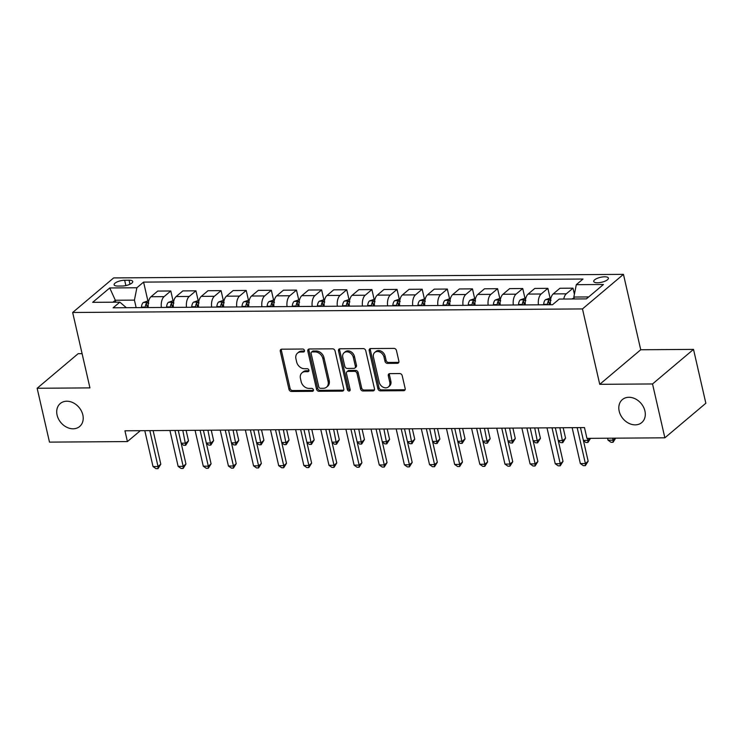 <?xml version="1.0" encoding="UTF-8"?>
<svg xmlns="http://www.w3.org/2000/svg" width="743" height="743" viewBox="0 0 743 743"><rect width="100%" height="100%" fill="white"/><g stroke="black" fill="none" stroke-linecap="round" stroke-linejoin="round"><path stroke-width="1.11" d="M304.463 350.51A1.616 1.272 -130.1 0 0 302.735 349.034L281.764 349.182A2.303 1.811 -130.1 0 0 280.761 349.535A2.303 1.811 -130.1 0 0 280.278 351.309L288.99 389.378A2.303 1.811 -130.1 0 0 291.451 391.477L312.422 391.329A1.616 1.272 -130.1 0 0 311.744 388.366L309.032 388.394A7.374 5.805 -130.1 0 1 301.166 381.67L300.441 378.493A7.374 5.805 -130.1 0 1 302.002 372.81A7.374 5.805 -130.1 0 1 305.206 371.686L307.918 371.667A1.616 1.272 -130.1 0 0 307.24 368.704L304.528 368.723A7.374 5.805 -130.1 0 1 296.661 361.999L295.937 358.832A7.374 5.805 -130.1 0 1 297.497 353.148A7.374 5.805 -130.1 0 1 300.701 352.015L303.413 351.996A1.616 1.272 -130.1 0 0 304.463 350.51M619.179 411.158A15.027 11.823 -130.1 0 0 628.708 423.241A15.027 11.823 -130.1 0 0 641.748 422.563A15.027 11.823 -130.1 0 0 644.924 410.981A15.027 11.823 -130.1 0 0 635.395 398.898A15.027 11.823 -130.1 0 0 622.365 399.585A15.027 11.823 -130.1 0 0 619.179 411.158M57.09 415.096A15.027 11.823 -130.1 0 0 66.619 427.179A15.027 11.823 -130.1 0 0 79.659 426.491A15.027 11.823 -130.1 0 0 82.835 414.919A15.027 11.823 -130.1 0 0 73.306 402.836A15.027 11.823 -130.1 0 0 60.276 403.514A15.027 11.823 -130.1 0 0 57.09 415.096M604.598 276.795A7.514 2.535 -12.9 0 0 597.075 278.411A7.514 2.535 -12.9 0 0 593.731 281.467A7.514 2.535 -12.9 0 0 597.511 282.777A7.514 2.535 -12.9 0 0 605.034 281.17A7.514 2.535 -12.9 0 0 608.378 278.114A7.514 2.535 -12.9 0 0 604.598 276.795M397.403 363.308A2.303 1.811 -130.1 0 0 398.406 362.955A2.303 1.811 -130.1 0 0 398.889 361.182L396.446 350.501A2.303 1.811 -130.1 0 0 393.985 348.402L370.692 348.56A2.303 1.811 -130.1 0 0 369.689 348.913A2.303 1.811 -130.1 0 0 369.206 350.687L377.918 388.756A2.303 1.811 -130.1 0 0 380.379 390.855L403.672 390.688A2.303 1.811 -130.1 0 0 404.675 390.335A2.303 1.811 -130.1 0 0 405.167 388.561L402.204 375.661A2.303 1.811 -130.1 0 0 399.753 373.562L389.778 373.636A2.303 1.811 -130.1 0 0 388.784 373.989A2.303 1.811 -130.1 0 0 388.292 375.763L389.759 382.162A6.167 4.848 -130.1 0 1 388.45 386.908A6.167 4.848 -130.1 0 1 383.109 387.187A6.167 4.848 -130.1 0 1 379.199 382.236L373.46 357.169A6.167 4.848 -130.1 0 1 374.76 352.423A6.167 4.848 -130.1 0 1 380.11 352.145A6.167 4.848 -130.1 0 1 384.02 357.095L384.976 361.274A2.303 1.811 -130.1 0 0 387.437 363.373L397.403 363.308L398.508 362.37A2.303 1.811 -130.1 0 0 398.833 362.343M599.74 384.326L652.53 383.955L664.864 437.813L705.85 403.245L693.516 349.386L640.726 349.758L623.451 274.353L582.475 308.921L599.74 384.326L640.726 349.758M82.102 353.668L78.136 353.696L37.15 388.264L89.94 387.892L72.665 312.487L582.475 308.921M37.15 388.264L49.484 442.122L127.415 441.574L140.316 430.699M664.864 437.813L586.942 438.361L584.472 427.587L124.945 430.801L127.415 441.574M335.056 350.928A2.303 1.811 -130.1 0 0 332.595 348.829L309.302 348.987A2.303 1.811 -130.1 0 0 308.299 349.34A2.303 1.811 -130.1 0 0 307.816 351.123L316.527 389.183A2.303 1.811 -130.1 0 0 318.988 391.282L342.282 391.124A2.303 1.811 -130.1 0 0 343.285 390.772A2.303 1.811 -130.1 0 0 343.777 388.998L335.056 350.928M339.997 348.773L363.29 348.616A2.303 1.811 -130.1 0 1 365.751 350.715L374.472 388.775A2.303 1.811 -130.1 0 1 373.98 390.558A2.303 1.811 -130.1 0 1 372.977 390.911L363.011 390.976A2.303 1.811 -130.1 0 1 360.55 388.877L357.011 373.441A2.303 1.811 -130.1 0 0 354.56 371.342L347.947 371.379A2.303 1.811 -130.1 0 0 346.944 371.732A2.303 1.811 -130.1 0 0 346.452 373.515L350.139 389.583A1.616 1.272 -130.1 0 1 347.371 389.601L338.511 350.9A2.303 1.811 -130.1 0 1 338.994 349.126A2.303 1.811 -130.1 0 1 339.997 348.773M117.784 286.046L122.205 286.009A7.281 2.461 -12.9 0 0 129.496 284.458A7.281 2.461 -12.9 0 0 132.737 281.495A7.281 2.461 -12.9 0 0 129.068 280.222L124.648 280.25A7.281 2.461 -12.9 0 0 117.357 281.811A7.281 2.461 -12.9 0 0 114.116 284.773A7.281 2.461 -12.9 0 0 117.784 286.046M623.451 274.353L113.651 277.919L72.665 312.487M126.384 307.713L119.827 302.15L113.122 307.797L552.541 304.723L559.238 299.076L586.394 298.881L603.446 284.495L576.299 284.69L582.995 279.034L143.585 282.108L136.879 287.764L134.427 300.116L136.145 307.639M119.827 302.15L92.68 302.336L109.732 287.95L136.879 287.764M652.53 383.955L693.516 349.386M115.759 302.178L115.323 300.246L113.01 302.197M134.427 300.116L115.323 300.246L109.732 287.95M588.697 296.94L573.837 297.042L574.283 298.965M147.829 300.627L143.585 282.108M172.961 300.451L170.797 290.987L157.72 291.07L151.024 296.726A9.39 4.848 89.6 0 0 148.294 307.556M198.102 300.274L195.929 290.81L182.862 290.903L176.156 296.55A9.39 4.848 89.6 0 0 173.435 307.379M223.244 300.098L221.07 290.634L208.003 290.727L201.297 296.373A9.39 4.848 89.6 0 0 198.567 307.203M248.376 299.921L246.212 290.457L233.135 290.55L226.439 296.197A9.39 4.848 89.6 0 0 223.708 307.026M273.517 299.745L271.344 290.281L258.276 290.374L251.571 296.02A9.39 4.848 89.6 0 0 248.849 306.85M298.658 299.568L296.485 290.104L283.417 290.197L276.712 295.844A9.39 4.848 89.6 0 0 273.981 306.673M323.79 299.392L321.626 289.928L308.549 290.021L301.853 295.668A9.39 4.848 89.6 0 0 299.123 306.497M348.931 299.215L346.758 289.751L333.691 289.844L326.985 295.491A9.39 4.848 89.6 0 0 324.264 306.32M374.073 299.048L371.899 289.575L358.832 289.668L352.126 295.315A9.39 4.848 89.6 0 0 349.396 306.144M399.205 298.872L397.041 289.399L383.964 289.491L377.268 295.147A9.39 4.848 89.6 0 0 374.537 305.977M424.346 298.695L422.173 289.222L409.105 289.315L402.4 294.971A9.39 4.848 89.6 0 0 399.678 305.8M449.487 298.519L447.314 289.046L434.246 289.138L427.541 294.795A9.39 4.848 89.6 0 0 424.81 305.624M474.619 298.342L472.455 288.869L459.378 288.962L452.682 294.618A9.39 4.848 89.6 0 0 449.952 305.447M499.76 298.166L497.587 288.693L484.52 288.786L477.814 294.442A9.39 4.848 89.6 0 0 475.093 305.271M524.902 297.989L522.728 288.516L509.661 288.609L502.955 294.265A9.39 4.848 89.6 0 0 500.225 305.094M550.034 297.813L547.87 288.34L534.793 288.433L528.097 294.089A9.39 4.848 89.6 0 0 525.366 304.918M574.395 294.247L573.002 288.173L559.934 288.256L553.229 293.912A9.39 4.848 89.6 0 0 550.507 304.741M170.797 290.987L164.092 296.633A9.39 4.848 89.6 0 0 161.361 307.463M195.929 290.81L189.233 296.457A9.39 4.848 89.6 0 0 186.502 307.286M221.07 290.634L214.374 296.281A9.39 4.848 89.6 0 0 211.644 307.11M246.212 290.457L239.506 296.104A9.39 4.848 89.6 0 0 236.776 306.933M271.344 290.281L264.647 295.928A9.39 4.848 89.6 0 0 261.917 306.757M296.485 290.104L289.789 295.751A9.39 4.848 89.6 0 0 287.058 306.58M321.626 289.928L314.921 295.584A9.39 4.848 89.6 0 0 312.19 306.404M346.758 289.751L340.062 295.408A9.39 4.848 89.6 0 0 337.331 306.237M371.899 289.575L365.203 295.231A9.39 4.848 89.6 0 0 362.473 306.06M397.041 289.399L390.335 295.055A9.39 4.848 89.6 0 0 387.605 305.884M422.173 289.222L415.476 294.878A9.39 4.848 89.6 0 0 412.746 305.707M447.314 289.046L440.618 294.702A9.39 4.848 89.6 0 0 437.887 305.531M472.455 288.869L465.75 294.525A9.39 4.848 89.6 0 0 463.019 305.354M497.587 288.693L490.891 294.349A9.39 4.848 89.6 0 0 488.16 305.178M522.728 288.516L516.032 294.172A9.39 4.848 89.6 0 0 513.302 305.001M547.87 288.34L541.164 293.996A9.39 4.848 89.6 0 0 538.434 304.825M573.002 288.173L566.305 293.819A9.39 4.848 89.6 0 0 563.742 299.039M573.837 297.042L576.299 284.69M304.491 351.067L301.807 351.086A7.374 5.805 -130.1 0 0 298.602 352.21L297.497 353.148M302.002 372.81L303.107 371.881A7.374 5.805 -130.1 0 1 306.311 370.748L308.995 370.729M281.439 349.219A2.303 1.811 -130.1 0 0 281.383 350.38L290.104 388.44A2.303 1.811 -130.1 0 0 292.556 390.539L313.5 390.4M308.977 349.024A2.303 1.811 -130.1 0 0 308.921 350.185L317.642 388.245A2.303 1.811 -130.1 0 0 320.094 390.354L343.387 390.186A2.303 1.811 -130.1 0 0 343.712 390.159M312.153 351.931A1.616 1.272 -130.1 0 0 311.113 353.427L318.766 386.843A1.616 1.272 -130.1 0 0 320.484 388.31L323.344 388.292A7.374 5.805 -130.1 0 0 326.548 387.159A7.374 5.805 -130.1 0 0 328.109 381.475L322.88 358.637A7.374 5.805 -130.1 0 0 315.013 351.913L312.153 351.931L313.258 351.002A1.616 1.272 -130.1 0 0 312.562 351.244L311.447 352.182M326.548 387.159L327.663 386.23A7.374 5.805 -130.1 0 0 329.223 380.546L328.109 381.475M313.258 351.002L316.119 350.984A7.374 5.805 -130.1 0 1 323.985 357.708L329.223 380.546M346.944 371.732L348.049 370.803A2.303 1.811 -130.1 0 1 349.052 370.451L355.665 370.404A2.303 1.811 -130.1 0 1 358.126 372.503L361.655 387.939A2.303 1.811 -130.1 0 0 364.116 390.047L374.082 389.973A2.303 1.811 -130.1 0 0 374.407 389.945M339.672 348.811A2.303 1.811 -130.1 0 0 339.616 349.972L348.476 388.673A1.616 1.272 -130.1 0 0 350.167 390.14M353.343 357.42A6.167 4.848 -130.1 0 0 349.442 352.461A6.167 4.848 -130.1 0 0 344.093 352.739A6.167 4.848 -130.1 0 0 342.783 357.494L344.808 366.327A2.303 1.811 -130.1 0 0 347.269 368.426L353.882 368.379A2.303 1.811 -130.1 0 0 354.885 368.026A2.303 1.811 -130.1 0 0 355.368 366.253L353.343 357.42L354.457 356.482A6.167 4.848 -130.1 0 0 350.547 351.532A6.167 4.848 -130.1 0 0 345.198 351.81L344.093 352.739M354.885 368.026L355.99 367.088A2.303 1.811 -130.1 0 0 356.473 365.315L355.368 366.253M354.457 356.482L356.473 365.315M374.76 352.423L375.865 351.485A6.167 4.848 -130.1 0 1 381.215 351.207A6.167 4.848 -130.1 0 1 385.125 356.166L386.081 360.346A2.303 1.811 -130.1 0 0 388.543 362.445L398.508 362.37M388.45 386.908L389.564 385.97A6.167 4.848 -130.1 0 0 390.864 381.224L389.759 382.162M389.462 373.664A2.303 1.811 -130.1 0 0 389.397 374.825L390.864 381.224M370.367 348.597A2.303 1.811 -130.1 0 0 370.311 349.758L379.032 387.818A2.303 1.811 -130.1 0 0 381.484 389.917L404.777 389.759A2.303 1.811 -130.1 0 0 405.102 389.722M148.776 300.618L143.25 302.512A6.223 3.213 89.6 0 0 141.439 307.11L141.402 307.602M181.181 443.2L185.731 443.172L188.499 440.831L186.103 430.373M148.711 303.432C148.684 302.373 147.876 302.373 146.306 303.45A6.223 3.213 89.6 0 0 145.266 307.082L145.219 307.574M147.634 307.556L147.681 307.073A6.223 3.213 -90.4 0 1 148.154 304.686M146.826 307.565A3.167 1.635 -90.4 0 1 147.012 306.553L146.306 303.45M188.499 440.831L185.694 445.28L182.806 430.401M185.694 445.28L183.679 445.289L181.273 443.599M149.817 430.634L158.036 466.52L153.012 466.558L144.792 430.661M153.114 430.606L160.804 464.189L158.036 466.52L157.999 468.638L155.993 468.647L153.012 466.558M160.804 464.189L157.999 468.638M173.918 300.441L168.392 302.336A6.223 3.213 89.6 0 0 166.581 306.933L166.543 307.426M206.313 443.023L210.863 442.995L213.631 440.655L211.244 430.197M173.853 303.255C173.825 302.197 173.017 302.197 171.438 303.274A6.223 3.213 89.6 0 0 170.398 306.915L170.361 307.398M172.775 307.388L172.813 306.896A6.223 3.213 -90.4 0 1 173.295 304.509M171.958 307.388A3.167 1.635 -90.4 0 1 172.153 306.376L171.438 303.274M213.631 440.655L210.826 445.103L207.938 430.225M210.826 445.103L208.82 445.113L206.405 443.432M199.059 300.265L193.524 302.16A6.223 3.213 89.6 0 0 191.722 306.757L191.675 307.249M231.454 442.847L236.005 442.819L238.772 440.478L236.376 430.021M198.994 303.088C198.957 302.02 198.158 302.02 196.579 303.098A6.223 3.213 89.6 0 0 195.539 306.738L195.502 307.221M197.907 307.212L197.954 306.72A6.223 3.213 -90.4 0 1 198.427 304.333M197.099 307.212A3.167 1.635 -90.4 0 1 197.285 306.2L196.579 303.098M238.772 440.478L235.968 444.927L233.079 430.048M235.968 444.927L233.961 444.946L231.547 443.255M224.191 300.088L218.665 301.983A6.223 3.213 89.6 0 0 216.854 306.59L216.817 307.073M256.595 442.67L261.146 442.642L263.914 440.302L261.517 429.844M224.126 302.912C224.098 301.844 223.29 301.844 221.72 302.921A6.223 3.213 89.6 0 0 220.68 306.562L220.634 307.045M223.049 307.035L223.095 306.543A6.223 3.213 -90.4 0 1 223.569 304.156M222.241 307.035A3.167 1.635 -90.4 0 1 222.426 306.023L221.72 302.921M263.914 440.302L261.109 444.751L258.22 429.872M261.109 444.751L259.093 444.769L256.688 443.079M174.958 430.457L183.177 466.344L178.144 466.381L169.924 430.485M178.255 430.429L185.945 464.013L183.177 466.344L183.14 468.461L181.125 468.471L178.144 466.381M185.945 464.013L183.14 468.461M200.09 430.281L208.309 466.177L203.285 466.205L195.065 430.318M203.396 430.253L211.086 463.836L208.309 466.177L208.281 468.285L206.266 468.294L203.285 466.205M211.086 463.836L208.281 468.285M225.231 430.104L233.451 466L228.426 466.028L220.207 430.141M228.528 430.076L236.218 463.66L233.451 466L233.413 468.109L231.407 468.118L228.426 466.028M236.218 463.66L233.413 468.109M249.332 299.921L243.806 301.807A6.223 3.213 89.6 0 0 241.995 306.413L241.958 306.896M281.727 442.494L286.278 442.466L289.046 440.125L286.659 429.677M249.267 302.735C249.239 301.667 248.431 301.667 246.852 302.745A6.223 3.213 89.6 0 0 245.812 306.385L245.775 306.878M248.19 306.859L248.227 306.367A6.223 3.213 -90.4 0 1 248.71 303.98M247.373 306.859A3.167 1.635 -90.4 0 1 247.568 305.847L246.852 302.745M289.046 440.125L286.241 444.574L283.352 429.695M286.241 444.574L284.235 444.593L281.82 442.902M250.372 429.928L258.592 465.824L253.567 465.852L245.339 429.965M253.669 429.9L261.36 463.483L258.592 465.824L258.555 467.932L256.539 467.941L253.567 465.852M261.36 463.483L258.555 467.932M274.473 299.745L268.938 301.63A6.223 3.213 89.6 0 0 267.136 306.237L267.09 306.72M306.868 442.317L311.419 442.289L314.187 439.949L311.791 429.5M274.408 302.559C274.371 301.491 273.573 301.491 271.994 302.577A6.223 3.213 89.6 0 0 270.954 306.209L270.916 306.701M273.322 306.683L273.368 306.19A6.223 3.213 -90.4 0 1 273.842 303.803M272.514 306.683A3.167 1.635 -90.4 0 1 272.7 305.67L271.994 302.577M314.187 439.949L311.382 444.398L308.494 429.519M311.382 444.398L309.376 444.416L306.961 442.726M299.605 299.568L294.079 301.454A6.223 3.213 89.6 0 0 292.268 306.06L292.231 306.553M332.01 442.141L336.56 442.113L339.328 439.782L336.932 429.324M299.54 302.382C299.513 301.314 298.705 301.314 297.135 302.401A6.223 3.213 89.6 0 0 296.095 306.032L296.048 306.525M298.463 306.506L298.51 306.014A6.223 3.213 -90.4 0 1 298.983 303.636M297.655 306.506A3.167 1.635 -90.4 0 1 297.841 305.494L297.135 302.401M339.328 439.782L336.523 444.221L333.635 429.343M336.523 444.221L334.508 444.24L332.102 442.549M324.747 299.392L319.221 301.277A6.223 3.213 89.6 0 0 317.41 305.884L317.372 306.376M357.142 441.964L361.692 441.936L364.46 439.605L362.073 429.148M324.682 302.206C324.654 301.138 323.846 301.147 322.267 302.225A6.223 3.213 89.6 0 0 321.227 305.856L321.19 306.348M323.604 306.33L323.642 305.837A6.223 3.213 -90.4 0 1 324.124 303.46M322.787 306.33A3.167 1.635 -90.4 0 1 322.982 305.317L322.267 302.225M364.46 439.605L361.655 444.045L358.767 429.166M361.655 444.045L359.649 444.063L357.234 442.373M349.888 299.215L344.353 301.11A6.223 3.213 89.6 0 0 342.551 305.707L342.504 306.2M382.283 441.797L386.834 441.76L389.601 439.429L387.205 428.971M349.823 302.029C349.786 300.961 348.987 300.971 347.408 302.048A6.223 3.213 89.6 0 0 346.368 305.679L346.331 306.172M348.736 306.153L348.783 305.661A6.223 3.213 -90.4 0 1 349.256 303.283M347.928 306.162A3.167 1.635 -90.4 0 1 348.114 305.141L347.408 302.048M389.601 439.429L386.797 443.868L383.908 428.99M386.797 443.868L384.79 443.887L382.376 442.196M375.02 299.039L369.494 300.934A6.223 3.213 89.6 0 0 367.683 305.531L367.646 306.023M407.424 441.621L411.975 441.583L414.743 439.252L412.346 428.795M374.955 301.853C374.927 300.785 374.119 300.794 372.549 301.872A6.223 3.213 89.6 0 0 371.509 305.503L371.463 305.995M373.878 305.977L373.924 305.484A6.223 3.213 -90.4 0 1 374.398 303.107M373.07 305.986A3.167 1.635 -90.4 0 1 373.255 304.974L372.549 301.872M414.743 439.252L411.938 443.692L409.049 428.813M411.938 443.692L409.922 443.71L407.517 442.02M275.504 429.751L283.733 465.647L278.699 465.675L270.48 429.788M278.811 429.723L286.501 463.307L283.733 465.647L283.696 467.756L281.681 467.765L278.699 465.675M286.501 463.307L283.696 467.756M300.646 429.575L308.865 465.471L303.841 465.508L295.621 429.612M303.943 429.547L311.633 463.13L308.865 465.471L308.828 467.579L306.822 467.598L303.841 465.508M311.633 463.13L308.828 467.579M325.787 429.398L334.006 465.294L328.982 465.332L320.753 429.435M329.084 429.38L336.774 462.954L334.006 465.294L333.969 467.403L331.954 467.421L328.982 465.332M336.774 462.954L333.969 467.403M350.919 429.222L359.148 465.118L354.114 465.155L345.894 429.259M354.225 429.203L361.915 462.778L359.148 465.118L359.11 467.226L357.095 467.245L354.114 465.155M361.915 462.778L359.11 467.226M376.06 429.045L384.28 464.942L379.255 464.979L371.036 429.082M379.357 429.027L387.047 462.601L384.28 464.942L384.242 467.05L382.236 467.068L379.255 464.979M387.047 462.601L384.242 467.05M400.161 298.862L394.635 300.757A6.223 3.213 89.6 0 0 392.824 305.354L392.787 305.847M432.556 441.444L437.107 441.407L439.875 439.076L437.488 428.618M400.096 301.677C400.068 300.609 399.26 300.618 397.681 301.695A6.223 3.213 89.6 0 0 396.641 305.327L396.604 305.819M399.019 305.8L399.056 305.308A6.223 3.213 -90.4 0 1 399.539 302.93M398.202 305.81A3.167 1.635 -90.4 0 1 398.397 304.797L397.681 301.695M439.875 439.076L437.07 443.515L434.181 428.637M437.07 443.515L435.064 443.534L432.649 441.844M401.201 428.869L409.421 464.765L404.396 464.802L396.168 428.906M404.498 428.85L412.189 462.434L409.421 464.765L409.384 466.873L407.368 466.892L404.396 464.802M412.189 462.434L409.384 466.873M425.302 298.686L419.767 300.581A6.223 3.213 89.6 0 0 417.965 305.178L417.919 305.67M457.697 441.268L462.248 441.231L465.016 438.899L462.62 428.442M425.237 301.5C425.2 300.432 424.402 300.441 422.823 301.519A6.223 3.213 89.6 0 0 421.783 305.15L421.745 305.642M424.151 305.624L424.197 305.132A6.223 3.213 -90.4 0 1 424.671 302.754M423.343 305.633A3.167 1.635 -90.4 0 1 423.529 304.621L422.823 301.519M465.016 438.899L462.211 443.348L459.323 428.46M462.211 443.348L460.205 443.357L457.79 441.667M426.333 428.692L434.562 464.589L429.528 464.626L421.309 428.73M429.64 428.674L437.33 462.257L434.562 464.589L434.525 466.697L432.51 466.715L429.528 464.626M437.33 462.257L434.525 466.697M450.434 298.51L444.908 300.404A6.223 3.213 89.6 0 0 443.097 305.001L443.06 305.494M482.839 441.091L487.389 441.054L490.157 438.723L487.761 428.265M450.369 301.324C450.342 300.256 449.534 300.265 447.964 301.342A6.223 3.213 89.6 0 0 446.924 304.974L446.877 305.466M449.292 305.447L449.339 304.955A6.223 3.213 -90.4 0 1 449.812 302.577M448.484 305.457A3.167 1.635 -90.4 0 1 448.67 304.444L447.964 301.342M490.157 438.723L487.352 443.172L484.464 428.284M487.352 443.172L485.337 443.181L482.931 441.491M451.475 428.516L459.694 464.412L454.67 464.449L446.45 428.553M454.772 428.497L462.462 462.081L459.694 464.412L459.657 466.52L457.651 466.539L454.67 464.449M462.462 462.081L459.657 466.52M475.576 298.333L470.05 300.228A6.223 3.213 89.6 0 0 468.239 304.825L468.201 305.317M507.971 440.915L512.521 440.878L515.289 438.546L512.902 428.089M475.511 301.147C475.483 300.079 474.675 300.088 473.096 301.166A6.223 3.213 89.6 0 0 472.056 304.797L472.019 305.289M474.433 305.271L474.471 304.779A6.223 3.213 -90.4 0 1 474.953 302.401M473.616 305.28A3.167 1.635 -90.4 0 1 473.811 304.268L473.096 301.166M515.289 438.546L512.484 442.995L509.596 428.107M512.484 442.995L510.478 443.004L508.063 441.314M476.616 428.339L484.835 464.236L479.811 464.273L471.582 428.377M479.913 428.321L487.603 461.905L484.835 464.236L484.798 466.344L482.783 466.363L479.811 464.273M487.603 461.905L484.798 466.344M500.717 298.157L495.182 300.051A6.223 3.213 89.6 0 0 493.38 304.649L493.333 305.141M533.112 440.738L537.663 440.701L540.43 438.37L538.034 427.912M500.652 300.971C500.615 299.903 499.816 299.912 498.237 300.989A6.223 3.213 89.6 0 0 497.197 304.621L497.16 305.113M499.565 305.094L499.612 304.602A6.223 3.213 -90.4 0 1 500.085 302.225M498.757 305.104A3.167 1.635 -90.4 0 1 498.943 304.091L498.237 300.989M540.43 438.37L537.626 442.819L534.737 427.94M537.626 442.819L535.619 442.828L533.205 441.138M501.748 428.163L509.977 464.059L504.943 464.096L496.723 428.2M505.054 428.144L512.744 461.728L509.977 464.059L509.939 466.167L507.924 466.186L504.943 464.096M512.744 461.728L509.939 466.167M525.849 297.98L520.323 299.875A6.223 3.213 89.6 0 0 518.512 304.472L518.475 304.964M558.253 440.562L562.804 440.534L565.572 438.194L563.175 427.736M525.784 300.794C525.756 299.726 524.948 299.735 523.378 300.813A6.223 3.213 89.6 0 0 522.338 304.444L522.292 304.936M524.707 304.918L524.753 304.435A6.223 3.213 -90.4 0 1 525.227 302.048M523.899 304.927A3.167 1.635 -90.4 0 1 524.084 303.915L523.378 300.813M565.572 438.194L562.767 442.642L559.878 427.764M562.767 442.642L560.751 442.652L558.346 440.961M526.889 427.987L535.109 463.883L530.084 463.92L521.865 428.024M530.186 427.968L537.876 461.552L535.109 463.883L535.071 466L533.065 466.01L530.084 463.92M537.876 461.552L535.071 466M550.99 297.804L545.464 299.698A6.223 3.213 89.6 0 0 543.653 304.296L543.616 304.788M550.925 300.618C550.897 299.55 550.089 299.559 548.51 300.636A6.223 3.213 89.6 0 0 547.47 304.268L547.433 304.76M549.848 304.741L549.885 304.259A6.223 3.213 -90.4 0 1 550.368 301.872M549.031 304.751A3.167 1.635 -90.4 0 1 549.226 303.738L548.51 300.636M583.385 440.385L587.936 440.358L587.481 438.361M590.555 438.333L587.899 442.466L585.893 442.475L583.478 440.785M587.899 442.466L587.936 440.358L590.332 438.333M552.03 427.819L560.25 463.706L555.225 463.743L546.997 427.847M555.327 427.792L563.018 461.375L560.25 463.706L560.213 465.824L558.197 465.833L555.225 463.743M563.018 461.375L560.213 465.824M574.06 297.98L571.804 298.983M607.588 438.212L608.053 440.209L613.077 440.181L612.622 438.184M615.696 438.156L613.04 442.289L611.034 442.299L608.053 440.209M613.04 442.289L613.077 440.181L615.464 438.156M577.162 427.643L585.391 463.53L580.357 463.567L572.138 427.671M580.469 427.615L588.159 461.199L585.391 463.53L585.354 465.647L583.339 465.657L580.357 463.567M588.159 461.199L585.354 465.647M164.092 296.633L151.024 296.726M189.233 296.457L176.156 296.55M214.374 296.281L201.297 296.373M239.506 296.104L226.439 296.197M264.647 295.928L251.571 296.02M289.789 295.751L276.712 295.844M314.921 295.584L301.853 295.668M340.062 295.408L326.985 295.491M365.203 295.231L352.126 295.315M390.335 295.055L377.268 295.147M415.476 294.878L402.4 294.971M440.618 294.702L427.541 294.795M465.75 294.525L452.682 294.618M490.891 294.349L477.814 294.442M516.032 294.172L502.955 294.265M541.164 293.996L528.097 294.089M566.305 293.819L553.229 293.912M125.873 285.581L124.648 280.25M129.988 284.225L129.068 280.222M301.807 351.086L300.701 352.015M308.986 370.766L307.918 371.667M306.311 370.748L305.206 371.686M313.49 390.437L312.422 391.329M292.556 390.539L291.451 391.477M290.104 388.44L288.99 389.378M281.383 350.38L280.278 351.309M304.481 351.105L303.413 351.996M343.387 390.186L342.282 391.124M320.094 390.354L318.988 391.282M317.642 388.245L316.527 389.183M308.921 350.185L307.816 351.123M323.985 357.708L322.88 358.637M316.119 350.984L315.013 351.913M374.082 389.973L372.977 390.911M364.116 390.047L363.011 390.976M361.655 387.939L360.55 388.877M358.126 372.503L357.011 373.441M355.665 370.404L354.56 371.342M349.052 370.451L347.947 371.379M348.476 388.673L347.371 389.601M339.616 349.972L338.511 350.9M388.543 362.445L387.437 363.373M386.081 360.346L384.976 361.274M385.125 356.166L384.02 357.095M389.397 374.825L388.292 375.763M404.777 389.759L403.672 390.688M381.484 389.917L380.379 390.855M379.032 387.818L377.918 388.756M370.311 349.758L369.206 350.687M148.368 302.429L143.353 302.466M145.266 307.082L141.439 307.11M148.238 307.063L147.681 307.073M173.509 302.252L168.494 302.29M170.398 306.915L166.581 306.933M173.379 306.887L172.813 306.896M198.65 302.076L193.635 302.113M195.539 306.738L191.722 306.757M198.511 306.71L197.954 306.72M223.782 301.899L218.767 301.937M220.68 306.562L216.854 306.59M223.652 306.534L223.095 306.543M248.924 301.723L243.908 301.76M245.812 306.385L241.995 306.413M248.794 306.357L248.227 306.367M274.065 301.547L269.05 301.584M270.954 306.209L267.136 306.237M273.926 306.19L273.368 306.19M299.197 301.37L294.182 301.407M296.095 306.032L292.268 306.06M299.067 306.014L298.51 306.014M324.338 301.203L319.323 301.231M321.227 305.856L317.41 305.884M324.208 305.837L323.642 305.837M349.479 301.026L344.464 301.054M346.368 305.679L342.551 305.707M349.34 305.661L348.783 305.661M374.611 300.85L369.596 300.878M371.509 305.503L367.683 305.531M374.481 305.484L373.924 305.484M399.753 300.674L394.737 300.701M396.641 305.327L392.824 305.354M399.623 305.308L399.056 305.308M424.894 300.497L419.879 300.534M421.783 305.15L417.965 305.178M424.755 305.132L424.197 305.132M450.026 300.321L445.011 300.358M446.924 304.974L443.097 305.001M449.896 304.955L449.339 304.955M475.167 300.144L470.152 300.181M472.056 304.797L468.239 304.825M475.037 304.779L474.471 304.779M500.308 299.968L495.293 300.005M497.197 304.621L493.38 304.649M500.169 304.602L499.612 304.602M525.44 299.791L520.425 299.828M522.338 304.444L518.512 304.472M525.31 304.426L524.753 304.435M550.582 299.615L545.566 299.652M547.47 304.268L543.653 304.296M550.452 304.249L549.885 304.259"/></g></svg>
